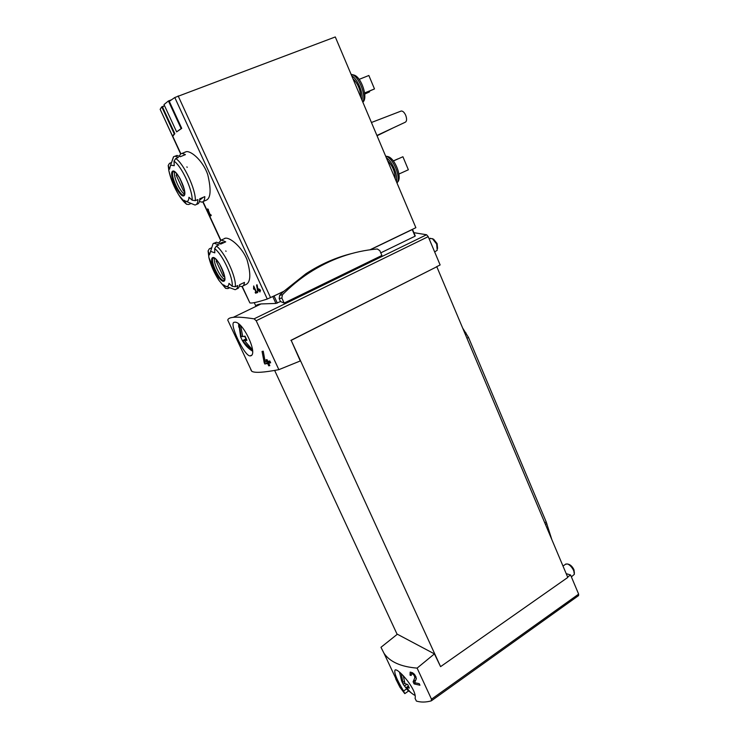 <?xml version="1.0" encoding="UTF-8"?>
<svg xmlns="http://www.w3.org/2000/svg" width="739" height="739" viewBox="0 0 739 739"><rect width="100%" height="100%" fill="white"/><g stroke="black" fill="none" stroke-linecap="round" stroke-linejoin="round"><path stroke-width="1.11" d="M417.11 668.111L434.421 653.886L397.36 634.219L380.973 647.299L384.049 653.378C389.933 661.895 400.954 666.809 417.11 668.111L431.502 699.186L431.17 700.905C425.84 702.364 420.907 702.429 416.39 701.071L415.078 698.355C417.424 690.485 398.617 668.324 395.153 669.922C393.693 672.102 396.501 679.141 403.577 691.03L406.561 688.933M403.577 691.03L404.787 693.644L399.919 687.205L395.679 678.808M411.29 673.672C413.378 674.051 414.561 675.409 414.819 677.737L413.11 681.774L414.108 683.917L419.955 685.229L419.225 683.658L414.616 682.679L416.205 679.049C415.771 675.067 413.757 672.758 410.163 672.12L410.053 675.197L411.207 675.492L411.29 673.672L412.621 672.749M234.365 322.278C228.222 322.112 244.48 356.678 250.179 355.884C259.047 355.607 242.688 320.273 234.485 322.259L234.365 322.278M290.852 340.393L436.814 266.751L567.792 577.436L440.583 666.643L291.184 340.365L300.274 360.965L278.862 369.657C263.629 372.558 254.595 373.093 251.75 371.264L250.78 369.74M278.862 369.657L256.193 320.735L428.223 236.646L426.579 234.753L413.886 232.674M228.859 322.453L227.778 320.163C227.935 318.648 229.764 317.705 233.275 317.327C237.653 316.874 244.591 317.373 254.096 318.842L256.193 320.735M264.211 362.71L262.059 351.459L263.232 351.182L265.209 361.981L266.788 361.648L265.957 359.856L267.028 359.625L267.86 361.417L269.827 360.983L270.668 362.784L268.7 363.218L269.809 365.611L268.737 365.833L267.62 363.449L264.811 364.004L264.211 362.71L265.948 361.824M253.81 287.305L256.008 292.081L255.167 292.33L255.565 293.18L257.735 292.533L257.338 291.674L256.442 291.951L253.68 285.938L253.56 288.995L254.022 289.309L254.216 287.111M207.419 210.587L209.876 216.324L210.329 216.047L207.52 210.541M243.196 285.808L245.653 284.663C250.706 282.529 251.14 274.151 246.955 259.518C241.829 246.9 230.337 237.579 225.543 238.161L224.693 238.355M203.345 201.424L205.959 200.306C210.781 198.505 211.372 189.932 207.742 174.598C203.216 161.25 191.715 151.07 186.505 151.624L184.889 152.179M160.788 110.702L180.621 153.897L182.117 153.37L185.424 154.636L180.279 156.705L177 155.421L175.383 156.068M351.995 253.468C335.866 257.468 320.495 264.239 305.881 273.781L283.545 291.545L267.278 299.036C257.384 302.233 251.583 303.507 249.865 302.87L241.995 286.492M369.953 249.8L415.872 227.686L335.294 36.95L174.792 97.52L169.296 101.354L181.739 128.374L176.621 131.884L164.003 104.569L168.427 100.966L171.374 99.857M164.391 105.391L162.608 107.229L174.838 133.685L173.092 135.828L172.52 136.05L160.151 109.307L161.758 106.832L163.633 106.13M208.102 209.691L210.532 215.927L211.243 215.529L210.846 214.67L210.273 214.984L207.724 208.823L208.306 211.114L208.398 209.562M257.569 290.566L256.553 285.014L257.107 284.829L258.05 290.141L258.798 289.9L258.401 289.032L258.899 288.875L260.599 290.298L259.694 290.603L260.22 291.748L259.195 290.76L257.856 291.184L257.569 290.566L259.075 289.845L259.361 290.473L260.23 290.344M431.474 700.738L578.572 595.597L578.637 594.128L570.582 574.979L566.194 573.64M567.626 577.048L570.582 574.979M440.583 666.643L434.421 653.886M436.389 266.834L440.13 264.941L428.223 236.646M397.157 634.385L274.649 370.442M380.77 252.858L415.041 236.212L412.233 229.561L370.322 249.745M412.445 229.45L415.041 236.212M284.155 303.064L381.897 255.463L379.809 250.632L377.278 248.978C353.242 251.038 330.398 259.084 308.754 273.097C299.36 279.287 290.575 286.52 282.4 294.796L281.873 298.057L284.155 303.064L280.506 301.53L275.933 303.433L261.052 303.932C257.846 304.394 256.11 305.096 255.842 306.038L254.271 302.648M283.545 291.545L279.675 295.332L279.157 298.574L280.506 301.53M173.674 156.668L175.115 156.169L178.385 157.462L175.762 158.515L174.025 161.167L174.247 165.684L170.58 165.148L173.674 156.668M190.865 203.567L188.667 204.5L186.459 204.241L184.02 200.232L185.221 200.999C187.586 202.089 188.824 200.851 188.944 197.267L192.158 200.186L195.327 200.657L197.904 199.567C197.784 203.068 196.786 204.888 194.92 205.008L185.563 201.156M186.052 203.761C183.78 201.987 181.378 199.077 178.829 195.05C173.951 187.041 170.626 178.93 168.852 170.709L168.206 165.453L169.49 163.356L171.485 162.543M172.104 160.769L173.471 156.853M179.337 156.114L180.658 153.878M196.491 204.333L196.75 204.223C198.634 204.103 199.632 202.283 199.761 198.782L204.823 196.629C204.675 200.14 203.641 201.969 201.747 202.098L199.419 201.479M168.206 165.453L169.545 169.203L170.58 165.148M218.744 242.771L221.404 239.999L225.718 241.856L220.749 244.073L216.462 242.198L214.892 242.9M213.867 243.177L218.92 244.895L216.388 246.032L214.67 248.618L214.8 252.849L211.031 251.491L210.421 251.897L213.044 243.741L213.867 243.177M229.533 287.804L227.852 288.589L225.617 288.358L223.483 284.82L225.441 286.132C227.529 287.037 228.711 286.113 228.988 283.36L232.194 286.298L235.279 286.723L237.773 285.559C237.505 288.145 236.591 289.512 235.02 289.66L225.829 286.289M225.358 288.034L218.864 280.266C214.116 272.867 210.8 265.329 208.915 257.662L208.093 250.918L209.313 248.821L211.76 247.731M211.807 247.593L213.044 243.741M236.563 288.931L236.803 288.82C238.374 288.672 239.297 287.305 239.575 284.718L244.461 282.418C244.166 285.014 243.223 286.39 241.635 286.547L239.362 286.039M208.093 250.918L209.497 254.835L210.421 251.897M353.168 74.851L354.036 75.064C361.436 77.041 368.29 97.982 362.951 102.019M386.368 156.345L387.827 156.548C395.162 158.164 402.579 178.007 397.49 182.163M283.822 291.277L272.46 296.745M387.55 160.649C392.538 165.684 395.079 171.707 395.18 178.699M386.358 157.832C392.363 161.499 397.952 174.792 396.363 181.498M385.629 156.086L385.767 156.132C393.13 157.767 401.175 177.12 397.046 183.115M352.928 78.694C357.87 83.507 360.493 89.724 360.808 97.345M351.699 75.784C357.565 78.971 363.339 92.698 362.027 100.227M351.08 74.316L351.949 74.537C359.006 76.45 366.442 95.433 362.867 102.222M400.658 111.238L401.268 111.007C402.912 111.007 404.409 112.457 405.739 115.358C407.06 119.164 406.829 121.492 405.055 122.332L376.918 135.468M392.797 128.059L377.038 135.764M402.912 156.742L393.379 160.982L402.912 156.742L408.362 169.767L398.931 174.035M393.314 160.89L397.794 158.996M397.767 158.931L393.324 160.908M359.136 79.369L368.853 75.489L374.488 88.929L364.623 92.948M374.488 88.929L364.65 93.169M369.324 91.266L369.574 91.858L364.724 93.825M369.574 91.858L364.743 94.047M224.859 279.471C220.582 278.446 212.675 261.948 214.606 258.022M217.164 260.553L216.148 261.006L223.261 276.284L224.619 276.441M216.148 261.006L216.832 260.165M223.723 272.867L219.538 263.869M184.593 194.061C180.279 192.5 172.908 176.048 174.672 171.836M177.508 174.626L176.178 175.171L183.54 190.976L184.574 191.013M176.178 175.171L176.972 173.951M183.392 186.2L179.06 176.889M220.933 242.974L222.374 242.327L223.982 242.632M239.565 284.764L242.106 283.527M224.48 275.721L223.261 276.284M199.669 200.195L203.179 197.331M184.51 190.57L183.54 190.976M181.739 128.374L181.147 128.595L168.427 100.966M181.147 128.595L176.621 131.884M174.838 133.685L174.275 133.907L161.758 106.832M174.275 133.907L172.52 136.05M436.814 266.751L291.184 340.365M404.787 693.644L408.547 691.002M257.07 304.921L257.421 305.678M209.488 215.465L209.959 215.261M210.273 214.984L210.874 214.726M255.565 293.18L257.588 292.219M257.856 291.184L259.361 290.473M259.195 290.76L260.193 290.279M259.722 291.905L260.193 291.683M259.694 290.603L260.553 290.205M258.798 289.9L259.269 289.679M264.811 364.004L268.322 362.212L270.252 362.424M267.952 361.399L268.322 362.212M267.62 363.449L270.132 362.165M268.737 365.833L269.689 365.352M268.7 363.218L270.456 362.322M266.788 361.648L267.74 361.168M410.053 675.197L410.93 674.587M413.11 681.774L415.835 679.88M416.343 678.217L416.186 679.095M414.108 683.917L415.558 682.901M403.3 675.742L404.954 683.649L407.688 684.499L409.369 688.101L406.626 687.233C408.732 690.854 411.521 693.588 414.995 695.427L414.016 694.872M412.593 693.939L407.697 690.152L403.152 684.222L401.489 680.665L402.912 682.383L401.231 673.709M399.587 672.804L399.457 672.176M565.64 564.208L567.598 563.977C570.092 565.123 572.143 567.395 573.769 570.804L574.36 574.305L571.376 576.873M568.975 564.411L569.169 564.476C571.108 565.363 572.716 567.136 573.972 569.787L574.406 573.085M404.584 685.958L406.912 684.323M403.152 684.222L404.76 683.104M402.912 682.383L404.242 681.46M406.626 687.233L408.325 686.051M240.748 325.945L242.734 336.651L245.006 336.125L246.955 340.3L244.674 340.799L252.433 349.75M252.47 350.951L242.401 340.697L240.471 336.587L241.237 336.799L239.297 324.643M252.47 351.09L251.962 350.803C248.027 348.226 244.877 344.891 242.521 340.799M238.762 327.118L238.651 324.125M429.839 238.595L432.398 238.651L436.62 244.009L437.239 250.216L434.68 251.981M433.701 239.334L437.109 243.574L437.59 248.415M246.263 338.998L244.461 336.273M243.177 340.938L246.429 339.321M242.401 340.697L245.754 339.044M241.237 336.799L242.549 336.153M244.674 340.799L246.678 339.811M551.811 539.525L546.195 521.9L468.489 337.4L462.66 328.061M220.564 240.193L202.8 201.812M267.278 299.036L174.792 97.52M431.502 699.186L578.637 594.128M254.096 318.842L426.579 234.753M277.319 303.082L274.123 296.08M275.933 303.433L272.82 296.625M175.762 158.515C183.928 163.707 196.001 189.812 195.327 200.657M172.501 171.254C176.529 168.113 188.269 193.378 183.937 195.789C179.836 198.477 168.464 174.155 172.501 171.254M186.459 204.241L178.829 195.05C174.422 187.42 171.097 179.309 168.852 170.709L168.252 165.601M174.025 161.167C181.563 166.016 192.731 190.126 192.158 200.186M216.388 246.032C224.97 252.313 236.609 277.504 235.279 286.723M212.73 257.56C217.284 255.749 228.619 280.146 223.778 281.263C219.16 282.667 208.176 259.158 212.73 257.56M225.617 288.358L218.864 280.266L208.915 257.662L208.149 251.149M214.67 248.618C222.587 254.465 233.367 277.744 232.194 286.298M270.566 297.66L178.145 95.913M224.471 280.109L223.778 280.404C219.298 281.273 209.137 259.001 213.58 257.976M184.344 194.763L183.632 195.05C179.263 195.77 169.573 173.785 173.379 171.707M281.873 298.057L279.157 298.574M282.4 294.796L279.675 295.332M414.819 677.737L416.057 676.878M545.456 524.468L546.814 523.572M544.772 522.842L546.195 521.9M466.946 338.24L468.489 337.4M464.988 333.585L466.069 332.993M399.919 687.205L384.049 653.378M251.75 371.264L227.778 320.163M249.865 302.87L242.244 286.418M226.032 251.371L225.811 250.9M220.813 240.101L203.031 201.682M187.152 167.383L186.912 166.857M180.843 153.74L172.63 136.004M233.275 317.327L261.052 303.932M415.272 235.953L412.501 229.404M175.115 156.169L177 155.421M182.117 153.37L186.496 151.606M214.652 243.011L216.462 242.198M221.404 239.999L225.543 238.152M387.827 156.548L385.767 156.132M354.036 75.064L351.949 74.537M401.268 111.007L371.431 122.498M213.904 257.911L213.95 257.929C214.753 259.371 212.324 254.493 219.483 263.786C229.044 284.349 222.716 280.035 223.815 280.432L224.48 280.081M174.016 171.494L174.071 171.54C174.755 172.908 172.898 168.113 180.002 178.478L184.279 189.387L184.251 194.902L183.632 195.05L184.353 194.745M219.88 243.445L222.374 242.327M308.754 273.097L305.881 273.781M250.179 355.884L251.278 355.339M399.531 672.241L401.573 680.804M403.697 685.035L407.697 690.152M562.989 566.046L566.083 563.903M569.169 564.476L567.598 563.977M238.845 324.273L240.6 336.679M429.174 238.919L430.523 238.254M433.83 239.399L432.398 238.651"/></g></svg>
